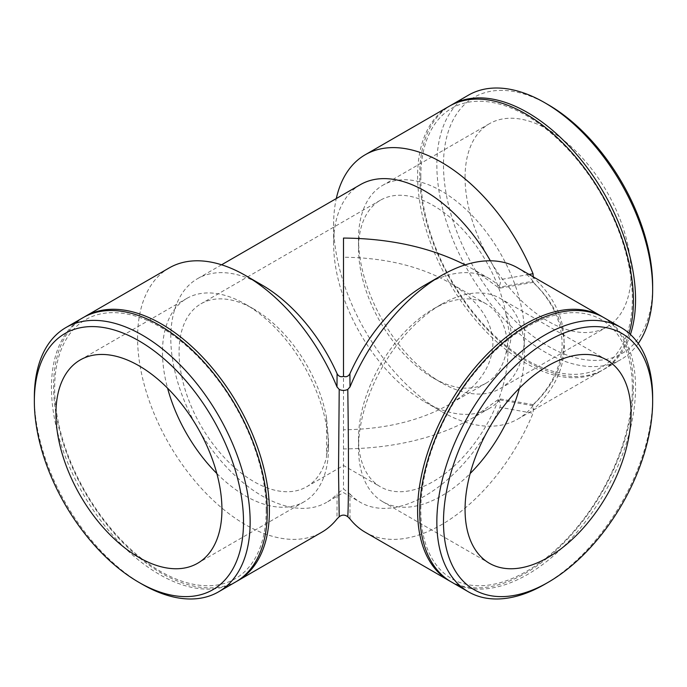 <?xml version="1.0" encoding="UTF-8"?>
<svg xmlns="http://www.w3.org/2000/svg" width="687" height="687" viewBox="0 0 687 687"><rect width="100%" height="100%" fill="white"/><g stroke="black" fill="none" stroke-linecap="round" stroke-linejoin="round"><path stroke-width="0.52" stroke-dasharray="3.44 2.58" d="M350.009 518.943L349.915 493.927L343.5 488.929L337.085 493.927L336.991 518.943M360.357 184.666A129.122 74.548 60 0 0 333.616 243.782A129.122 74.548 60 0 0 424.918 401.921A129.122 74.548 60 0 0 489.479 408.318A129.122 74.548 60 0 0 499.93 399.911L500.265 398.949L497.903 399.791L472.622 418.048C436.631 438.169 393.591 448.456 343.5 448.929L343.5 488.929M497.903 399.791C500.213 401.749 500.892 404.265 499.93 407.314A129.122 74.548 120 0 1 360.357 502.334L343.5 492.596L326.643 502.334A129.122 74.548 -120 0 0 337.085 493.927M349.915 493.927A129.122 74.548 120 0 0 360.357 502.334M84.132 317.059A152.6 88.099 -120 0 0 85.188 492.639A152.6 88.099 -120 0 0 236.714 581.339M169.182 267.939A152.6 88.099 -120 0 0 169.182 444.146A152.6 88.099 -120 0 0 321.774 532.245M262.082 285.079A129.122 74.548 -120 0 0 197.521 278.682A129.122 74.548 -120 0 0 197.521 427.786A129.122 74.548 -120 0 0 326.643 502.334M465.151 264.873L472.622 268.952L497.903 287.209C500.213 285.251 500.892 282.735 499.93 279.686A129.122 74.548 60 0 0 490.381 260.794M499.93 399.911L533.035 405.759L532.992 404.729C550.261 388.164 559.948 369.34 562.06 348.249C562.885 323.62 553.198 301.627 533 282.271L533.31 282.323C553.722 302.246 564.044 323.594 564.285 346.377C564.044 369.151 553.722 390.233 533.31 409.615L533.035 413.273L499.93 407.322M497.903 287.209L500.256 288.051L499.93 287.089L533.035 281.241L533.31 282.323C532.58 282.391 532.58 280.743 533.31 277.385C574.289 315.17 574.289 365.819 533.31 404.677C532.571 404.609 532.571 406.257 533.31 409.615M533.31 277.385L533.395 276.93M529.042 274.414L499.93 279.678M365.226 532.245A152.6 88.099 120 0 0 533.035 413.273M450.286 581.339A152.6 88.099 120 0 0 567.505 539.123A152.6 88.099 120 0 0 633.414 386.292A152.6 88.099 120 0 0 602.868 317.059M533.035 281.241A152.6 88.099 120 0 0 517.818 267.939M499.93 287.089A129.122 74.548 120 0 0 489.479 278.682A129.122 74.548 120 0 0 424.918 285.079M326.54 417.765L326.54 456.846L328.48 440.255L326.54 417.765A105.643 60.997 -120 0 0 253.778 309.038A105.643 60.997 -120 0 0 200.956 303.809A105.643 60.997 -120 0 0 179.075 352.173A105.643 60.997 -120 0 0 225.19 458.487A105.643 60.997 -120 0 0 306.6 486.791A105.643 60.997 -120 0 0 326.54 456.846M505.984 353.247L509.505 333.916L505.984 314.165C509.333 321.13 511.034 328.017 511.085 334.827C511.034 341.628 509.333 347.768 505.984 353.247A105.643 60.997 60 0 1 486.044 383.191A105.643 60.997 60 0 1 433.222 377.962A105.643 60.997 60 0 1 358.52 248.574A105.643 60.997 60 0 1 380.4 200.209A105.643 60.997 60 0 1 453.755 220.621A105.643 60.997 60 0 1 505.984 314.165M507.925 352.173A105.643 60.997 120 0 0 486.044 303.809A105.643 60.997 120 0 0 433.222 309.038A105.643 60.997 120 0 0 358.52 438.426A105.643 60.997 120 0 0 380.4 486.791A105.643 60.997 120 0 0 461.81 458.487A105.643 60.997 120 0 0 507.925 352.173M343.5 429.761L343.5 257.239C384.48 257.625 419.697 266.049 449.143 282.503C477.654 299.506 492.244 319.841 492.905 343.5C492.244 367.159 477.654 387.494 449.143 404.497C419.697 420.951 384.48 429.375 343.5 429.761L343.5 465.485L343.5 429.761M216.843 473.515A117.383 67.773 -120 0 0 304.169 501.75A117.383 67.773 -120 0 0 328.48 448.01A117.383 67.773 -120 0 0 245.482 304.247A117.383 67.773 -120 0 0 186.787 298.433A117.383 67.773 -120 0 0 162.475 352.173A117.383 67.773 -120 0 0 167.576 388.181M533.035 405.759A152.6 88.099 60 0 1 517.818 419.061A152.6 88.099 60 0 1 441.518 411.504A152.6 88.099 60 0 1 333.616 224.606A152.6 88.099 60 0 1 336.295 198.56M629.06 333.255A152.6 88.099 60 0 1 601.812 370.568A152.6 88.099 60 0 1 484.223 329.683A152.6 88.099 60 0 1 417.61 176.121A152.6 88.099 60 0 1 449.212 106.262M638.24 343.5A152.6 88.099 60 0 1 621.048 359.464A152.6 88.099 60 0 1 503.451 318.588A152.6 88.099 60 0 1 436.846 165.017A152.6 88.099 60 0 1 468.448 95.158M548.071 104.63A147.903 85.394 -120 0 0 443.484 165.017A147.903 85.394 -120 0 0 548.063 346.162A147.903 85.394 -120 0 0 652.65 285.775M630.417 334.475A152.6 88.099 60 0 1 603.942 369.34A152.6 88.099 60 0 1 486.353 328.455A152.6 88.099 60 0 1 419.74 174.884A152.6 88.099 60 0 1 450.286 105.661M465.065 177.469A117.383 67.773 60 0 1 489.376 123.737A117.383 67.773 60 0 1 579.828 155.185A117.383 67.773 60 0 1 631.07 273.314A117.383 67.773 60 0 1 606.758 327.055A117.383 67.773 60 0 1 516.306 295.608A117.383 67.773 60 0 1 465.065 177.469M358.52 238.99A117.383 67.773 60 0 1 382.831 185.25A117.383 67.773 60 0 1 473.283 216.697A117.383 67.773 60 0 1 524.524 334.827A117.383 67.773 60 0 1 500.213 388.567A117.383 67.773 60 0 1 441.518 382.753A117.383 67.773 60 0 1 358.52 238.99L358.52 248.574M420.805 176.731A149.586 86.364 60 0 1 579.467 162.561A149.586 86.364 60 0 1 579.467 374.106A149.586 86.364 60 0 1 420.805 176.731M544.748 584.285A152.6 88.099 120 0 0 652.65 397.395M451.35 581.966A152.6 88.099 120 0 0 568.939 541.09A152.6 88.099 120 0 0 635.552 387.52A152.6 88.099 120 0 0 603.942 317.66M519.424 388.181A117.383 67.773 120 0 0 524.524 352.173A117.383 67.773 120 0 0 500.213 298.433A117.383 67.773 120 0 0 441.518 304.247A117.383 67.773 120 0 0 358.52 448.01A117.383 67.773 120 0 0 382.831 501.75A117.383 67.773 120 0 0 470.157 473.515M358.52 448.01L358.52 438.426M632.349 388.129A149.586 86.364 120 0 0 473.695 373.96A149.586 86.364 120 0 0 473.695 585.504A149.586 86.364 120 0 0 632.349 388.129M34.35 397.395A152.6 88.099 -120 0 0 142.252 584.285M83.058 317.66A152.6 88.099 -120 0 0 83.058 493.867A152.6 88.099 -120 0 0 235.65 581.966M266.195 510.269A149.586 86.364 -120 0 0 107.533 312.894A149.586 86.364 -120 0 0 107.533 524.439A149.586 86.364 -120 0 0 266.195 510.269M221.583 264.796L197.521 278.682M489.479 408.318L472.622 418.048M500.265 398.949L533.232 404.652M500.256 288.051L533.232 282.348M489.479 278.682L472.622 268.952M486.044 303.809L449.143 282.503M306.6 486.791L343.5 465.485L380.4 486.791M486.044 383.191L449.143 404.497M380.4 200.209L200.956 303.809M328.48 448.01L328.48 440.255M245.482 304.247L253.778 309.038M517.818 419.061L601.812 370.568M603.942 369.34L621.048 359.464M489.376 123.737L382.831 185.25M500.213 388.567L606.758 327.055M433.222 377.962L441.518 382.753M424.918 401.921L441.518 411.504M333.616 243.782L333.616 224.606M606.758 359.945L500.213 298.433M382.831 501.75L489.376 563.263M441.518 304.247L433.222 309.038M80.242 359.945L186.787 298.433M304.169 501.75L197.624 563.263"/><path stroke-width="1.03" d="M602.868 317.059A152.6 88.099 120 0 0 601.812 316.432A152.6 88.099 120 0 0 449.212 404.531A152.6 88.099 120 0 0 449.212 580.738L365.226 532.245A152.6 88.099 120 0 1 350.009 518.943L347.785 516.736C344.926 514.589 342.074 514.589 339.223 516.727L336.991 518.943A152.6 88.099 -120 0 1 321.774 532.245L237.788 580.738A152.6 88.099 -120 0 0 269.39 510.879A152.6 88.099 -120 0 0 202.777 357.317A152.6 88.099 -120 0 0 85.188 316.432A152.6 88.099 -120 0 0 84.132 317.059M347.785 389.443L350.009 386.91L349.915 373.694C348.352 376.407 346.214 377.292 343.5 376.356C340.795 377.292 338.657 376.407 337.085 373.694L336.991 386.91L339.223 389.443C342.074 390.731 344.934 390.731 347.785 389.443C348.704 451.428 348.704 502.068 347.785 516.727M339.215 389.443L338.519 470.973L339.215 516.727M236.714 581.339A152.6 88.099 -120 0 0 237.788 580.738M336.991 386.91A152.6 88.099 -120 0 0 245.482 275.496A152.6 88.099 -120 0 0 169.182 267.939L85.188 316.432M337.085 373.694A129.122 74.548 -120 0 0 262.082 285.079L245.482 275.496M343.5 376.356L343.5 238.071C389.727 238.423 430.277 247.363 465.151 264.873M221.583 264.796L360.357 184.666A129.122 74.548 60 0 1 490.381 260.794M533.31 277.385L533.035 273.727L529.042 274.414M449.212 580.738A152.6 88.099 120 0 0 450.286 581.339M601.812 316.432L517.818 267.939A152.6 88.099 120 0 0 441.518 275.496A152.6 88.099 120 0 0 350.009 386.91M441.518 275.496L424.918 285.079A129.122 74.548 120 0 0 349.915 373.694M167.576 388.181A117.383 67.773 -120 0 0 216.843 473.515M336.295 198.56A152.6 88.099 60 0 1 365.226 154.755L449.212 106.262A152.6 88.099 60 0 1 580.558 163.025A152.6 88.099 60 0 1 629.06 333.255M365.226 154.755A152.6 88.099 60 0 1 533.035 273.727M450.286 105.661A152.6 88.099 60 0 1 451.35 105.034L468.448 95.158A152.6 88.099 60 0 1 544.748 102.715A152.6 88.099 60 0 1 652.65 289.605A152.6 88.099 60 0 1 638.24 343.5M652.65 289.605L652.65 285.775A147.903 85.394 -120 0 0 548.071 104.63L544.748 102.715M451.35 105.034A152.6 88.099 60 0 1 583.813 163.231A152.6 88.099 60 0 1 630.417 334.475M652.65 397.395A152.6 88.099 120 0 0 621.048 327.536A152.6 88.099 120 0 0 468.448 415.635A152.6 88.099 120 0 0 468.448 591.842A152.6 88.099 120 0 0 544.748 584.285L548.071 582.37A147.903 85.394 -60 0 1 443.484 521.991A147.903 85.394 -60 0 1 548.063 340.846A147.903 85.394 -60 0 1 652.65 401.225L652.65 397.395M652.65 401.225A147.903 85.394 -60 0 1 548.071 582.37M621.048 327.536L603.942 317.66A152.6 88.099 120 0 0 451.342 405.768A152.6 88.099 120 0 0 451.35 581.966L468.448 591.842M631.07 413.686A117.383 67.773 120 0 0 606.758 359.945A117.383 67.773 120 0 0 516.306 391.392A117.383 67.773 120 0 0 465.065 509.531A117.383 67.773 120 0 0 489.376 563.263A117.383 67.773 120 0 0 579.828 531.815A117.383 67.773 120 0 0 631.07 413.686M470.157 473.515A117.383 67.773 120 0 0 519.424 388.181M138.929 582.37L142.252 584.285A152.6 88.099 -120 0 0 218.552 591.842A152.6 88.099 -120 0 0 250.154 521.983A152.6 88.099 -120 0 0 183.549 368.412A152.6 88.099 -120 0 0 65.952 327.536A152.6 88.099 -120 0 0 34.35 397.395L34.35 401.225A147.903 85.394 60 0 1 138.937 340.838A147.903 85.394 60 0 1 243.516 521.983A147.903 85.394 60 0 1 138.929 582.37A147.903 85.394 60 0 1 34.35 401.225M218.552 591.842L235.65 581.966A152.6 88.099 -120 0 0 267.26 512.116A152.6 88.099 -120 0 0 200.647 358.545A152.6 88.099 -120 0 0 83.058 317.66L65.952 327.536M221.935 509.531A117.383 67.773 -120 0 0 170.694 391.392A117.383 67.773 -120 0 0 80.242 359.945A117.383 67.773 -120 0 0 55.93 413.686A117.383 67.773 -120 0 0 107.172 531.815A117.383 67.773 -120 0 0 197.624 563.263A117.383 67.773 -120 0 0 221.935 509.531"/></g></svg>
